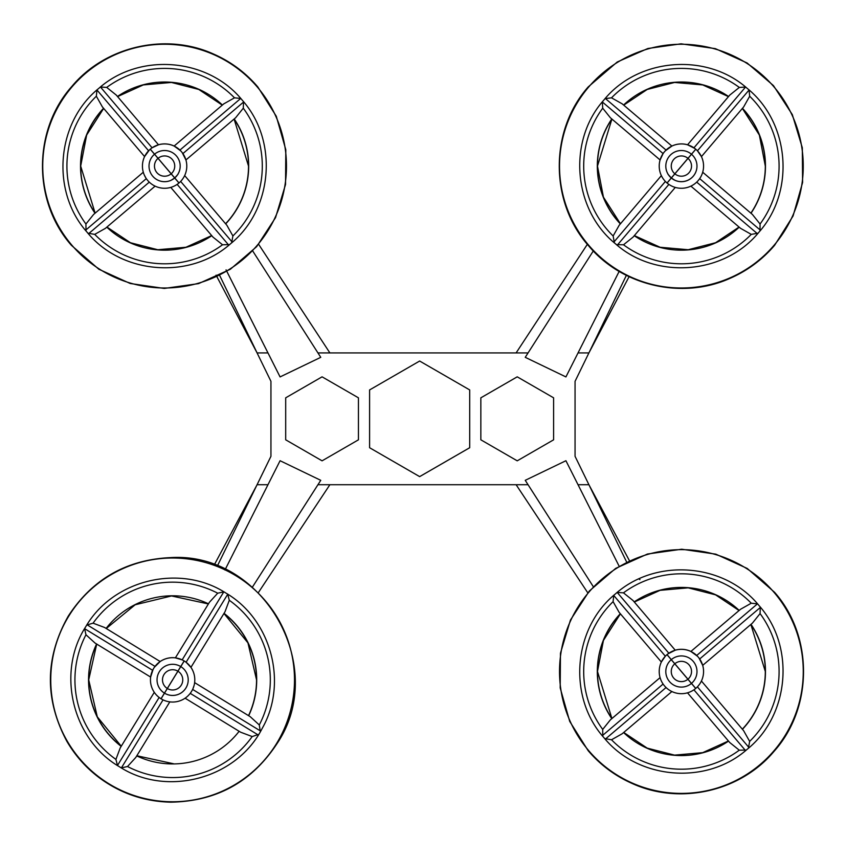 <?xml version="1.0" encoding="UTF-8"?>
<svg xmlns="http://www.w3.org/2000/svg" width="846" height="846" viewBox="0 0 846 846"><rect width="100%" height="100%" fill="white"/><g stroke="black" fill="none" stroke-linecap="round" stroke-linejoin="round"><path stroke-width="1.27" d="M742.333 729.178A83.913 83.913 180 0 0 750.867 624.433L765.313 671.491M691.446 683.42L671.259 659.668A15.588 15.588 2.7 0 1 671.301 659.626L667.05 654.603A22.176 22.176 2.7 0 1 698.288 657.152L698.288 657.152A22.176 22.176 2.7 0 1 695.75 688.401L691.489 683.378A15.588 15.588 2.7 0 1 691.478 683.367A15.588 15.588 2.7 0 1 691.489 683.388A15.588 15.588 2.7 0 1 691.446 683.42A15.588 15.588 2.7 0 1 665.823 670.772A15.588 15.588 2.7 0 1 671.259 659.668L666.997 654.645A22.176 22.176 2.7 0 0 664.491 685.863A22.176 22.176 2.7 0 0 695.708 688.443L691.446 683.42A15.588 15.588 2.7 0 1 665.823 670.751M698.14 686.043L699.801 683.864M675.224 650.172A22.176 22.176 2.7 0 1 690.907 651.441M702.709 665.347A22.176 22.176 2.7 0 1 703.544 672.528L703.544 672.559M697.527 656.295L690.886 651.462L740.588 609.236L751.259 603.219A97.692 97.692 180 0 0 623.46 592.845L633.02 600.501L675.235 650.193L667.938 653.873M699.018 658.051L702.698 665.358L752.411 623.132L760.068 613.583L760.3 607.111M666.14 655.407L665.347 656.2L613.72 595.425L613.096 601.643A97.692 97.692 180 0 0 602.712 729.411L610.389 719.84L660.081 677.625M659.245 670.455L659.245 670.423A22.176 22.176 2.7 0 1 661.339 662.016L665.347 656.2M760.29 764.403A121.866 121.866 180 0 0 774.27 592.623A121.866 121.866 180 0 0 602.489 578.643A121.866 121.866 180 0 0 588.509 750.423A121.866 121.866 180 0 0 760.29 764.403M751.259 603.219L757.487 603.843L696.713 655.47M623.46 592.845L617.22 592.443L668.848 653.228M602.786 736.295L602.712 729.411M629.477 560.792L588.911 484.705L626.696 562.135M528.052 484.705L593.3 586.68L525.239 480.317L528.052 484.716L329.887 484.716L258.337 592.644M226.062 269.863L280.079 376.925L320.761 357.329L280.079 376.914L226.855 271.407M331.516 352.93L514.093 352.93M565.921 376.914L525.239 357.319L565.921 376.925L578.03 352.93L565.921 376.925M588.911 484.705L575.058 456.322L588.911 484.716L578.03 484.716L565.921 460.721L525.239 480.327M320.761 480.327L317.948 484.705L320.761 480.327L280.079 460.721L224.941 570.014M216.079 275.161L257.078 352.919L270.942 381.324L270.942 456.322L217.337 566.048M322.072 460.816L285.694 439.814L322.072 460.827L358.44 439.825L322.072 460.827M469.699 447.714L419.648 476.615L369.596 447.724L419.648 476.626L469.699 447.724L469.699 389.932L419.648 361.031L369.596 389.932L369.596 447.724M517.223 460.816L480.845 439.814L517.223 460.827L553.601 439.825L517.223 460.827M575.058 456.322L575.058 381.324L588.901 352.93L628.98 276.885M619.145 271.407L578.03 352.919L619.061 271.598M578.03 352.93L588.901 352.93L626.378 275.352M219.622 275.352L257.099 352.93L267.971 352.93M85.71 73.242A121.866 121.866 180 0 0 71.73 245.023A121.866 121.866 180 0 0 243.5 259.003A121.866 121.866 180 0 0 257.491 87.233A121.866 121.866 180 0 0 85.71 73.242M105.412 228.346L155.104 186.141L105.412 228.346L94.731 234.374L87.942 233.189M212.981 237.102L170.776 187.41L212.981 237.102L222.54 244.769L229.499 244.631M231.645 242.813L232.893 235.96A97.692 97.692 180 0 0 243.288 108.193L235.622 117.753L185.919 159.968A22.176 22.176 -2.4 0 1 186.765 165.118L186.765 165.16A22.176 22.176 -2.4 0 1 179.003 182.969L174.741 177.946A15.588 15.588 -2.4 0 1 174.699 177.988C179.098 173.028 179.098 173.028 174.71 177.967C179.098 173.028 179.098 173.028 174.71 177.967C169.147 181.499 169.147 181.499 174.699 177.977C169.147 181.499 169.147 181.499 174.699 177.977A15.588 15.588 -2.4 0 1 174.688 177.988A15.588 15.588 -2.4 0 1 149.033 166.768A15.588 15.588 -2.4 0 1 154.511 154.236A15.588 15.588 -2.4 0 1 154.554 154.194A15.588 15.588 -2.4 0 1 180.177 165.435A15.588 15.588 -2.4 0 1 174.741 177.946L150.292 149.171A22.176 22.176 -2.4 0 1 186.765 165.16M243.532 101.721L243.288 108.193M587.357 244.325L516.102 352.93L329.898 352.93L258.643 244.325M593.289 250.966L525.239 357.329M320.761 357.329L252.711 250.966M270.942 456.322L257.089 484.716L214.271 564.895M358.44 439.825L358.44 397.821L322.072 376.83L285.694 397.821L285.694 439.825M553.601 439.825L553.601 397.821L517.223 376.83L480.845 397.821L480.845 439.825M317.948 484.705L252.383 587.166L317.948 484.716L329.887 484.716M619.156 566.238L578.03 484.716M516.113 484.716L587.78 592.813M174.688 177.988L178.95 183.011A22.176 22.176 -2.4 0 1 147.712 180.462L147.712 180.462A22.176 22.176 -2.4 0 1 150.25 149.213L154.511 154.236A15.588 15.588 -2.4 0 1 154.522 154.226L174.688 177.988A15.588 15.588 -2.4 0 1 149.033 166.757M149.404 149.964L144.581 156.573A22.176 22.176 -2.4 0 0 142.456 167.022L142.456 167.053M145.85 177.935L144.285 174.974M158.477 144.761A22.176 22.176 -2.4 0 1 174.128 146.041L180.727 150.874M152.1 147.796L158.498 144.782L116.272 95.069L106.712 87.413L100.473 87.022L152.1 147.796L151.18 148.462M235.632 117.742L185.919 159.968L182.239 152.661M103.667 108.404A83.913 83.913 180 0 0 95.122 213.15L80.687 166.091L86.652 135.043L103.667 108.404M225.575 223.756A83.913 83.913 180 0 0 234.088 119.043L248.523 166.091M184.661 175.577L226.876 225.279L232.893 235.96M179.934 150.08L240.708 98.453L234.49 97.829L223.809 103.847L174.107 146.062M180.177 165.425A15.588 15.588 -2.4 0 1 174.72 177.935M143.291 172.235L93.599 214.45L85.932 224.01L85.996 230.905M148.589 150.768L96.973 89.993L96.349 96.211L102.366 106.882L144.581 156.573L102.366 106.871M158.022 158.371A10.141 10.141 177.6 0 0 160.529 175.365A10.141 10.141 177.6 0 0 171.146 173.821A10.141 10.141 -2.4 0 1 154.48 166.503M174.731 165.647A10.141 10.141 -2.4 0 1 171.199 173.779A10.141 10.141 177.6 0 0 168.682 156.796A10.141 10.141 177.6 0 0 158.065 158.329M108.986 783.819A121.866 121.866 180 0 0 276.557 743.528A121.866 121.866 180 0 0 236.267 575.957A121.866 121.866 180 0 0 68.695 616.248A121.866 121.866 180 0 0 108.986 783.819M194.633 682.637L250.236 716.689L259.288 724.959L260.325 731.705M186.088 662.249L190.942 667.367L225.004 611.753L229.298 600.29L227.733 594.241L186.088 662.249L185.179 661.593M182.165 659.859L175.376 657.86L209.438 602.246L217.708 593.194L223.809 591.851L182.165 659.859L183.191 660.377M86.821 624.993L93.071 623.174L104.544 627.468L160.158 661.53A22.176 22.176 -2.2 0 1 175.386 657.839M248.534 715.642A83.913 83.913 180 0 0 223.947 613.466L247.952 642.886L256.539 679.856M150.461 680.692L150.472 680.734A22.176 22.176 -2.2 0 0 161.004 698.754L180.716 666.553A15.588 15.588 -2.2 0 1 180.769 666.585L184.216 660.969A22.176 22.176 -2.2 0 1 191.534 691.446L191.534 691.446A22.176 22.176 -2.2 0 1 161.047 698.785L164.494 693.17A15.588 15.588 -2.2 0 1 164.441 693.138A15.588 15.588 -2.2 0 1 164.727 666.437A15.588 15.588 -2.2 0 1 180.716 666.553L184.164 660.938A22.176 22.176 -2.2 0 0 150.472 680.734A22.176 22.176 -2.2 0 1 150.62 677.075L153.115 669.345M190.953 667.357A22.176 22.176 -2.2 0 1 194.781 678.989L194.781 679.021M192.92 688.803L194.125 685.292M189.62 694.122L187.854 695.994M158.117 696.649L156.521 695.116M160.158 661.53L154.353 667.304M96.719 644.07A83.913 83.913 180 0 0 121.264 746.225L97.29 716.816L88.714 679.856L96.719 644.07M118.271 766.032L117.488 765.482L115.913 759.412L120.217 747.927L154.279 692.324M152.618 670.307L84.611 628.663L85.964 634.764L95.016 643.023L150.63 677.075L95.006 643.023M164.452 693.117A15.588 15.588 -2.2 0 1 157.049 680.459M180.769 666.585A15.588 15.588 -2.2 0 1 180.78 666.585A15.588 15.588 -2.2 0 1 180.505 693.318A15.588 15.588 -2.2 0 1 164.494 693.17A15.588 15.588 -2.2 0 1 164.484 693.17L180.78 666.585M188.203 679.264A15.588 15.588 -2.2 0 1 164.505 693.149M185.115 698.204L240.719 732.255L185.115 698.204M240.708 732.245L252.193 736.559L258.665 734.402M120.534 767.417L121.401 767.872L127.513 766.518L135.772 757.466L169.813 701.873L135.772 757.466M182.757 679.454A10.141 10.141 -2.2 0 1 167.349 688.507A10.141 10.141 177.8 0 0 182.757 679.454A10.141 10.141 177.8 0 0 177.946 671.216M177.882 671.185A10.141 10.141 177.8 0 0 162.495 680.237A10.141 10.141 177.8 0 0 167.297 688.475A10.141 10.141 -2.2 0 1 162.495 680.237M760.29 73.242A121.866 121.866 180 0 0 588.509 87.233A121.866 121.866 180 0 0 602.5 259.003A121.866 121.866 180 0 0 774.27 245.023A121.866 121.866 180 0 0 760.29 73.242M602.712 108.193L602.32 101.954L663.095 153.581L660.081 159.968L610.378 117.753L602.712 108.193A97.692 97.692 180 0 0 613.139 235.992L614.386 242.834M616.533 244.663L623.502 244.79A97.692 97.692 180 0 0 751.269 234.374L740.588 228.346L690.896 186.141L740.588 228.346M758.058 233.189L751.269 234.374M611.912 119.043A83.913 83.913 180 0 0 620.446 223.788L603.431 197.139L597.477 166.091L611.912 119.043M671.29 177.977L667.029 183A22.176 22.176 2.4 0 1 664.491 151.751L664.491 151.751A22.176 22.176 2.4 0 1 695.74 149.203L691.478 154.226A15.588 15.588 2.4 0 1 687.661 180.378A15.588 15.588 2.4 0 1 671.343 178.02L667.082 183.043A22.176 22.176 2.4 0 0 703.544 167.053L703.544 167.053A22.176 22.176 2.4 0 0 695.782 149.234L691.52 154.258A15.588 15.588 2.4 0 1 691.52 154.258L671.343 178.02A15.588 15.588 2.4 0 1 671.301 177.988C676.906 181.52 676.906 181.52 671.322 177.998C676.906 181.52 676.906 181.52 671.322 177.998A15.588 15.588 2.4 0 1 671.301 177.956C666.923 173.07 666.923 173.07 671.301 177.977C666.923 173.07 666.923 173.07 671.301 177.977A15.588 15.588 2.4 0 1 671.29 177.977A15.588 15.588 2.4 0 1 675.15 151.825A15.588 15.588 2.4 0 1 691.478 154.226L671.29 177.977A15.588 15.588 2.4 0 1 665.823 165.425M694.873 148.494L687.555 144.793L729.76 95.101L739.319 87.434A97.692 97.692 180 0 0 611.51 97.829L605.091 98.644M659.235 165.16L659.235 165.118A22.176 22.176 2.4 0 1 660.081 159.957L610.368 117.742M665.252 150.895L671.893 146.062A22.176 22.176 2.4 0 1 687.565 144.772M663.761 152.661L663.095 153.581M760.004 230.905L760.068 224.01A97.692 97.692 180 0 0 749.683 96.243L749.059 90.014L697.442 150.8L701.44 156.616A22.176 22.176 2.4 0 1 703.544 167.022M697.442 150.8L696.639 150.006M633.062 237.113L675.277 187.421L633.062 237.113L623.502 244.79M750.878 213.15A83.913 83.913 180 0 0 742.365 108.436L759.359 135.064L765.313 166.091M749.683 96.243L743.655 106.913L701.44 156.616L743.655 106.913M760.068 224.01L752.401 214.45L702.709 172.235M696.967 166.757A15.588 15.588 2.4 0 1 671.364 177.998M671.893 146.062L622.191 103.847L611.51 97.829M661.361 175.619L619.156 225.311L613.139 235.992M693.942 147.817L745.559 87.043L739.319 87.434M687.967 158.361A10.141 10.141 -177.6 0 0 687.957 158.35A10.141 10.141 -177.6 0 0 671.269 165.647A10.141 10.141 -177.6 0 0 674.833 173.8A10.141 10.141 -177.6 0 0 674.833 173.811A10.141 10.141 2.4 0 1 671.269 165.647M691.52 166.503A10.141 10.141 2.4 0 1 674.886 173.842A10.141 10.141 -177.6 0 0 691.52 166.514A10.141 10.141 -177.6 0 0 688.01 158.392M620.414 613.836A83.913 83.913 180 0 0 611.912 718.55L597.477 671.491L603.42 640.464L620.414 613.836M619.113 612.303L661.35 662.016L619.113 612.303L613.096 601.643M746.246 750.064L739.288 750.191L729.728 742.513L687.512 692.821L729.738 742.524M604.731 738.59L611.521 739.774L622.191 733.746L671.883 691.542L622.18 733.757M691.489 683.378L671.312 659.626A15.588 15.588 2.7 0 1 671.312 659.626A15.588 15.588 2.7 0 1 696.967 672.253A15.588 15.588 2.7 0 1 691.489 683.378A15.588 15.588 2.7 0 0 696.967 672.232M748.403 748.234L749.651 741.392L743.634 730.711L701.419 681.019M691.52 671.957A10.141 10.141 2.7 0 1 687.957 679.201A10.141 10.141 2.7 0 1 687.946 679.211A10.141 10.141 -177.3 0 0 687.957 679.211A10.141 10.141 -177.3 0 0 685.863 662.386A10.141 10.141 -177.3 0 0 674.833 663.75A10.141 10.141 -177.3 0 0 674.822 663.761M674.78 663.803A10.141 10.141 -177.3 0 0 676.885 680.565A10.141 10.141 -177.3 0 0 687.904 679.253A10.141 10.141 2.7 0 1 671.269 670.994M639.407 578.685L639.925 579.616L638.931 578.918M94.731 234.374A97.692 97.692 180 0 0 222.54 244.769M528.052 352.93L516.102 352.93M329.898 352.93L317.948 352.93M257.089 484.716L267.971 484.716M225.681 223.873A84.082 84.082 180 0 0 234.215 118.937M222.413 105.031A84.082 84.082 180 0 0 117.467 96.476M234.49 97.829A97.692 97.692 180 0 0 106.712 87.413M146.316 178.633L85.531 230.26M243.68 101.954L182.905 153.581M149.287 182.133L88.513 233.76M106.808 227.162A84.082 84.082 180 0 0 211.786 235.685M103.561 108.277A84.082 84.082 180 0 0 95.006 213.255M96.349 96.211A97.692 97.692 180 0 0 85.932 224.01M177.152 184.386L228.78 245.171M180.653 181.414L232.28 242.189M259.288 724.959A97.692 97.692 180 0 0 229.298 600.29M217.708 593.194A97.692 97.692 180 0 0 93.071 623.174M208.476 603.811A84.082 84.082 180 0 0 106.11 628.43M96.581 643.986A84.082 84.082 180 0 0 121.179 746.362M85.964 634.764A97.692 97.692 180 0 0 115.913 759.412M190.234 693.35L258.242 734.994M87.011 624.75L155.019 666.394M192.634 689.427L260.642 731.071M248.671 715.727A84.082 84.082 180 0 0 224.042 613.329M136.735 755.89A84.082 84.082 180 0 0 239.143 731.282M127.513 766.518A97.692 97.692 180 0 0 252.193 736.559M121.401 767.872L163.045 699.875M117.488 765.482L159.133 697.474M634.246 235.717A84.082 84.082 180 0 0 739.193 227.162M750.994 213.255A84.082 84.082 180 0 0 742.471 108.309M666.066 150.08L605.292 98.453M760.469 230.26L699.684 178.633M757.487 233.76L696.713 182.133M611.785 118.937A84.082 84.082 180 0 0 620.34 223.904M728.565 96.497A84.082 84.082 180 0 0 623.587 105.031M665.379 181.446L613.752 242.22M668.879 184.417L617.252 245.192M620.308 613.72A84.082 84.082 180 0 0 611.785 718.656M623.597 732.562A84.082 84.082 180 0 0 728.533 741.117M611.521 739.774A97.692 97.692 180 0 0 739.288 750.191M699.684 658.971L760.459 607.343M605.292 739.161L666.066 687.534M602.32 735.66L663.095 684.033M739.182 610.431A84.082 84.082 180 0 0 634.214 601.897M742.439 729.305A84.082 84.082 180 0 0 750.994 624.327M749.651 741.392A97.692 97.692 180 0 0 760.068 613.583M749.038 747.621L697.411 686.846M745.538 750.592L693.91 689.818M774.608 592.337C813.323 636.118 813.133 707.626 774.185 751.206C740.747 791.37 680.406 805.255 632.766 783.745C615.38 776.152 600.512 765.133 588.182 750.709L569.718 721.405L560.189 687.904L560.464 653.186L570.458 620.023L589.334 590.994L615.677 568.375L647.423 554.035L681.717 549.223L715.822 554.162L747.198 568.438L774.608 592.337M747.335 749.154C789.72 714.997 795.335 646.154 759.021 605.577C724.853 563.182 656.02 557.588 615.444 593.892C572.996 628.092 567.444 697.062 603.896 737.617C638.106 779.885 706.822 785.405 747.335 749.154M71.392 245.308C32.677 201.528 32.867 130.009 71.825 86.44C105.264 46.276 165.605 32.391 213.234 53.901C230.63 61.504 245.488 72.513 257.829 86.948L276.282 116.251L285.811 149.753L285.536 184.47L275.542 217.623L256.655 246.662L230.313 269.282L198.577 283.622L164.272 288.433L130.168 283.484L98.792 269.208L71.392 245.308M98.665 88.492C56.28 122.649 50.665 191.482 86.969 232.068C121.147 274.464 189.98 280.058 230.556 243.754C272.994 209.554 278.556 140.584 242.115 100.029C207.905 57.75 139.178 52.241 98.665 88.492M106.934 227.056L130.443 242.739L157.811 249.739L185.961 247.254L211.68 235.569M222.287 105.137L198.789 89.454L171.421 82.453L143.291 84.928L117.573 96.603M276.928 743.761C251.822 781.947 216.428 801.416 170.744 802.177C143.905 801.553 119.751 793.167 98.305 777.019C85.446 767.142 74.945 755.203 66.792 741.191C44.415 699.187 44.923 657.458 68.325 616.015C92.468 579.076 126.583 559.608 170.67 557.599C263.265 551.761 329.052 666.997 276.928 743.761M119.434 766.751C166.673 797.545 236.711 778.775 262.197 728.385C288.285 682.838 271.175 619.314 225.819 593.014C180.145 563.404 112.994 579.531 85.763 626.696C56.132 672.38 72.291 739.531 119.434 766.751M136.819 755.753L173.599 763.769M208.391 603.949L171.516 595.954L135.159 604.774L106.247 628.515M190.942 667.367L225.004 611.753M588.182 86.948L617.21 62.012L647.877 48.497L681.062 43.823L715.356 48.634L747.103 62.974L773.445 85.594L792.321 114.622L802.315 147.775L802.6 182.493L793.062 215.994L774.608 245.308C762.278 259.733 747.409 270.752 730.024 278.345C682.394 299.854 622.043 285.969 588.605 245.805C549.657 202.236 549.456 130.728 588.182 86.948M747.335 88.492C706.822 52.241 638.096 57.75 603.885 100.029C567.444 140.584 573.006 209.554 615.444 243.754C656.02 280.058 724.853 274.464 759.031 232.068C795.335 191.492 789.72 122.649 747.335 88.492M634.352 235.59L660.07 247.254L688.21 249.729L715.568 242.739L739.066 227.056M728.469 96.624L702.74 84.938L674.6 82.453L647.222 89.454L623.714 105.137M623.724 732.456L647.211 748.128L674.569 755.129L702.709 752.654L728.427 740.99M702.698 665.358L752.411 623.132M739.066 610.537L715.557 594.844L688.179 587.854L660.039 590.339L634.32 602.024"/></g></svg>

